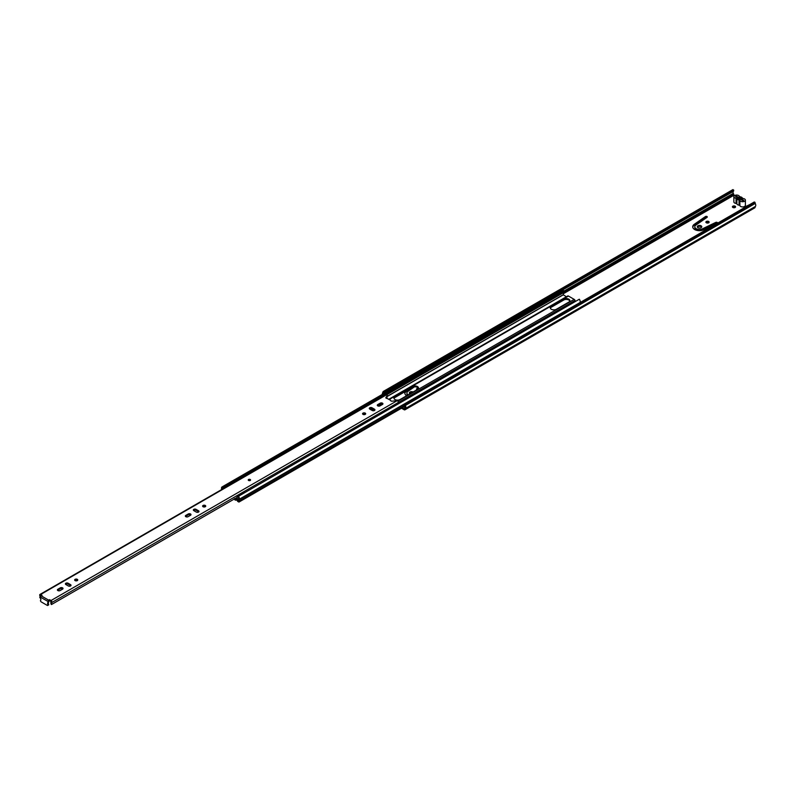 <?xml version="1.0" encoding="UTF-8"?>
<svg xmlns="http://www.w3.org/2000/svg" width="795" height="795" viewBox="0 0 795 795"><rect width="100%" height="100%" fill="white"/><g stroke="black" fill="none" stroke-linecap="round" stroke-linejoin="round"><path stroke-width="1.19" d="M735.127 206.183A1.59 0.914 0 0 0 733.397 205.984A1.59 0.914 0 0 0 732.414 206.839A1.59 0.914 0 0 0 732.881 207.485A1.59 0.914 0 0 0 734.62 207.684A1.59 0.914 0 0 0 735.594 206.839A1.59 0.914 0 0 0 735.127 206.183M735.405 207.266A1.59 0.914 0 0 0 735.127 207.048A1.59 0.914 0 0 0 732.602 207.266M708.663 221.467A1.63 0.934 0 0 0 706.894 221.268A1.63 0.934 0 0 0 705.89 222.133A1.63 0.934 0 0 0 706.367 222.799A1.63 0.934 0 0 0 708.136 222.998A1.63 0.934 0 0 0 709.14 222.133A1.63 0.934 0 0 0 708.663 221.467M708.961 222.56A1.63 0.934 0 0 0 708.663 222.332A1.63 0.934 0 0 0 706.069 222.56M701.12 225.83A2.266 1.302 0 0 0 698.656 225.542A2.266 1.302 0 0 0 697.255 226.744A2.266 1.302 0 0 0 697.921 227.668A2.266 1.302 0 0 0 700.385 227.956A2.266 1.302 0 0 0 701.776 226.744A2.266 1.302 0 0 0 701.12 225.83M701.647 227.181A2.266 1.302 0 0 0 701.12 226.694A2.266 1.302 0 0 0 697.384 227.181M694.671 229.546A6.718 3.876 0 0 0 703.704 229.785L717.219 223.316A1.063 0.616 0 0 0 715.868 222.371L702.353 228.851A4.591 2.653 0 0 1 696.172 228.682A4.591 2.653 0 0 1 694.82 226.804A4.591 2.653 0 0 1 695.883 225.114L707.103 217.313A1.063 0.616 0 0 0 705.473 216.528L694.254 224.329A6.718 3.876 0 0 0 692.703 226.804A6.718 3.876 0 0 0 694.671 229.546M694.82 226.804L694.82 227.668A4.591 2.653 0 0 0 696.172 229.546A4.591 2.653 0 0 0 702.353 229.715L715.868 223.236L715.868 222.371M413.102 391.995A2.266 1.302 0 0 0 410.677 391.786A2.266 1.302 0 0 0 409.346 392.969A2.266 1.302 0 0 0 409.912 393.833M409.475 393.406A2.266 1.302 180 0 1 412.108 392.561M407.517 395.214A4.591 2.653 180 0 1 406.911 393.893L406.911 393.028A4.591 2.653 0 0 0 408.153 394.847M414.483 386.807L407.974 391.339A4.591 2.653 0 0 0 406.911 393.028M744.209 206.62A1.302 0.755 0 0 0 745.74 206.501L749.933 204.494M418.091 387.9L417.007 388.526A1.63 0.934 0 0 0 416.53 389.192A1.63 0.934 0 0 0 416.908 389.798M734.56 195.61L733.636 194.447A1.769 1.024 -120 0 0 733.318 193.314A1.769 1.024 60 0 1 733.338 191.386A1.769 1.024 -120 0 0 733.656 190.73L732.96 189.578L383.071 391.587L382.892 392.501A2.832 1.63 -120 0 0 382.425 394.35M401.505 408.213L404.178 409.753A1.481 0.855 -120 0 0 404.923 409.832L754.813 207.823A1.481 0.855 -120 0 0 755.121 207.137L755.25 206.541A2.832 1.63 -120 0 0 755.23 203.45L754.296 201.97L404.407 403.979L404.456 404.685A1.769 1.024 -120 0 0 404.774 405.718A1.769 1.024 60 0 1 404.794 407.656A1.769 1.024 -120 0 0 404.486 408.431L404.178 408.888L402.26 407.775M405.351 391.478A6.718 3.876 0 0 0 404.784 393.028A6.718 3.876 0 0 0 406.652 395.711M416.709 389.63A1.63 0.934 180 0 1 417.007 389.391L418.349 388.616M410.647 388.417L406.334 390.911M404.834 393.465A6.718 3.876 180 0 1 406.334 391.418M707.033 217.353A1.063 0.616 0 0 0 705.473 217.393L705.473 216.528M692.743 227.241A6.718 3.876 0 0 1 694.254 225.194L705.473 217.393M717.289 223.276A1.063 0.616 0 0 0 715.868 223.236M735.941 196.703L736.478 196.395A1.063 0.616 60 0 1 737.005 196.445L743.007 199.913A1.063 0.616 60 0 1 743.494 200.41M735.723 196.832A1.063 0.616 60 0 1 736.259 196.882L742.252 200.34L743.007 199.913M733.706 190.084L383.816 392.094L383.071 391.587M383.13 393.942A1.769 1.024 60 0 1 383.438 393.396A1.769 1.024 -120 0 0 383.766 392.74L383.816 392.094M755.041 202.327L405.152 404.337L404.407 403.979M404.923 409.832A1.481 0.855 -120 0 0 405.231 409.147L405.361 408.55A2.832 1.63 -120 0 0 405.331 405.46L405.152 404.337M566.418 296.734L563.148 294.756A2.832 1.63 -120 0 0 563.317 292.779L563.218 292.421A1.769 1.024 60 0 1 563.327 291.179M575.451 301.464L575.043 300.43A1.411 0.815 -120 0 0 574.179 299.367L568.435 296.048A1.411 0.815 -120 0 0 567.719 295.978A1.411 0.815 -120 0 0 567.57 296.118M237.576 500.482L238.57 500.999A2.832 1.63 -120 0 1 238.391 498.813L238.5 498.574A1.769 1.024 60 0 0 238.003 496.547L579.307 299.228A2.832 1.63 -120 0 1 580.092 302.478L239.196 499.29A2.832 1.63 -120 0 0 238.411 496.05M234.326 498.654L234.664 499.648A1.411 0.815 -120 0 0 234.942 499.856L235.409 500.125L235.409 499.26L234.744 498.753M237.546 500.462L238.53 501.923A1.133 0.656 -120 0 0 239.206 500.9A1.769 1.024 60 0 1 239.096 499.538L239.196 499.29M237.496 500.502A1.063 0.616 -0 0 0 236.175 500.214L236.175 499.667M235.409 500.125L236.175 500.214M222.312 489.183A1.769 1.024 60 0 1 222.6 487.852A1.769 1.024 60 0 1 222.819 487.772L222.411 486.818A2.832 1.63 -120 0 0 222.073 486.928A2.832 1.63 -120 0 0 221.626 489.144L221.726 489.511M222.819 487.772L563.715 290.96L563.307 289.996L222.411 486.818M563.307 289.996A2.832 1.63 -120 0 0 562.969 290.115A2.832 1.63 -120 0 0 562.701 290.354M381.203 405.192A3.607 2.077 -0 0 0 379.016 405.788L378.46 406.106M373.044 409.236L371.543 410.101M365.004 413.877L363.713 414.622M417.454 389.48A3.607 2.077 -0 0 0 418.508 388.01A3.607 2.077 -0 0 0 416.282 386.082A3.607 2.077 -0 0 0 412.357 386.539L394.956 396.576A3.607 2.077 -0 0 0 393.903 398.057A3.607 2.077 -0 0 0 396.129 399.974A3.607 2.077 -0 0 0 400.054 399.527L417.454 389.48M563.705 299.159L551.313 306.314A3.607 2.077 -0 0 0 550.259 307.784A3.607 2.077 -0 0 0 552.485 309.702A3.607 2.077 -0 0 0 556.411 309.255L568.803 302.1A3.607 2.077 -0 0 0 569.866 300.629A3.607 2.077 -0 0 0 567.64 298.701A3.607 2.077 -0 0 0 563.705 299.159L563.705 300.023A3.607 2.077 180 0 1 567.282 299.496A3.607 2.077 180 0 1 569.786 301.057M250.008 480.269L249.342 480.657M372.298 410.528L373.789 409.663L372.328 410.548M393.982 398.484A3.607 2.077 180 0 1 394.956 397.45L412.357 387.404A3.607 2.077 180 0 1 415.924 386.877A3.607 2.077 180 0 1 418.428 388.447M550.339 308.212A3.607 2.077 180 0 1 551.313 307.178L563.705 300.023M57.866 590.566A1.59 0.914 0 0 0 60.112 590.566L62.557 589.155A1.59 0.914 0 0 0 63.024 588.499A1.59 0.914 0 0 0 62.04 587.654A1.59 0.914 0 0 0 60.311 587.853L57.866 589.264A1.59 0.914 0 0 0 57.399 589.92A1.59 0.914 0 0 0 57.866 590.566M250.226 479.504A1.163 0.676 0 0 0 248.577 480.458A1.163 0.676 0 0 0 250.226 479.504M248.507 480.418A1.163 0.676 180 0 1 250.296 480.418M377.764 405.877A1.59 0.914 0 0 0 380.01 405.877L382.465 404.456A1.59 0.914 0 0 0 382.932 403.81A1.59 0.914 0 0 0 381.948 402.966A1.59 0.914 0 0 0 380.219 403.164L377.764 404.576A1.59 0.914 0 0 0 377.297 405.221A1.59 0.914 0 0 0 377.764 405.877M365.223 413.112A1.55 0.894 0 0 0 363.524 412.923A1.55 0.894 0 0 0 362.56 413.748A1.55 0.894 0 0 0 363.017 414.384A1.55 0.894 0 0 0 364.716 414.583A1.55 0.894 0 0 0 365.67 413.748A1.55 0.894 0 0 0 365.223 413.112M362.759 414.185A1.55 0.894 180 0 1 365.223 413.986A1.55 0.894 180 0 1 365.481 414.185M205.269 505.461A1.55 0.894 0 0 0 203.57 505.272A1.55 0.894 0 0 0 202.616 506.097A1.55 0.894 0 0 0 203.063 506.733A1.55 0.894 0 0 0 204.762 506.932A1.55 0.894 0 0 0 205.726 506.097A1.55 0.894 0 0 0 205.269 505.461M202.805 506.534A1.55 0.894 180 0 1 205.269 506.326A1.55 0.894 180 0 1 205.527 506.534M185.821 516.69A1.59 0.914 0 0 0 188.077 516.69L190.522 515.279A1.59 0.914 0 0 0 190.989 514.623A1.59 0.914 0 0 0 190.005 513.779A1.59 0.914 0 0 0 188.276 513.977L185.821 515.389A1.59 0.914 0 0 0 185.354 516.044A1.59 0.914 0 0 0 185.821 516.69M77.304 579.336A1.55 0.894 0 0 0 75.614 579.148A1.55 0.894 0 0 0 74.651 579.972A1.55 0.894 0 0 0 75.108 580.608A1.55 0.894 0 0 0 76.797 580.807A1.55 0.894 0 0 0 77.761 579.972A1.55 0.894 0 0 0 77.304 579.336M74.839 580.41A1.55 0.894 180 0 1 77.304 580.211A1.55 0.894 180 0 1 77.572 580.41M390.723 400.471L390.723 400.471A1.133 0.656 0 0 0 392.164 401.177L397.321 400.601L51.029 600.533L49.568 599.688L48.714 600.175A1.063 0.616 120 0 0 47.968 601.477L47.968 602.481A1.063 0.616 -120 0 1 47.571 602.928L47.611 604.001A1.063 0.616 -120 0 1 47.213 605.373L41.221 601.904A1.063 0.616 -120 0 1 40.823 600.076L40.863 599.052A1.063 0.616 -120 0 1 40.465 598.128L40.326 598.208A2.832 1.63 -120 0 0 40.465 598.069M387.165 395.672L385.893 397.56A1.133 0.656 0 0 0 387.115 398.394L390.723 400.422M47.968 601.477L40.465 597.144L40.465 598.128M40.465 597.144A1.063 0.616 -60 0 1 41.221 595.853L48.714 600.175M387.165 395.036L386.897 394.578L40.605 594.511L42.065 595.356L41.221 595.853M47.75 605.422L48.495 604.995A1.063 0.616 -120 0 0 48.356 603.564L47.611 604.001M47.879 602.749L48.316 602.491A1.063 0.616 -120 0 0 48.714 602.044L49.568 599.688M48.147 602.65L48.356 603.564M48.714 602.044L47.968 602.481M57.588 590.347A1.59 0.914 180 0 1 57.866 590.138L60.311 588.717A1.59 0.914 180 0 1 62.835 588.936M377.486 405.659A1.59 0.914 180 0 1 377.764 405.44L380.219 404.029A1.59 0.914 180 0 1 382.743 404.238M369.486 408.859A1.59 0.914 180 0 1 372.02 408.64L374.465 410.061A1.59 0.914 180 0 1 374.743 410.27M193.543 510.44A1.59 0.914 180 0 1 196.067 510.221L198.521 511.642A1.59 0.914 180 0 1 198.8 511.851M185.543 516.472A1.59 0.914 180 0 1 185.821 516.253L188.276 514.842A1.59 0.914 180 0 1 190.8 515.061M65.578 584.315A1.59 0.914 180 0 1 68.112 584.106L70.556 585.518A1.59 0.914 180 0 1 70.835 585.736M40.724 596.349A2.832 1.63 -120 0 0 40.475 595.574L41.32 595.793M386.052 398.116L387.165 395.9M49.568 600.553L51.148 601.736A2.832 1.63 -120 0 0 51.307 604.548L51.884 604.319A1.769 1.024 60 0 1 51.784 602.56A1.272 0.735 -120 0 0 51.814 601.527A1.272 0.735 -120 0 0 51.029 600.533M386.509 398.335L386.618 398.275A2.832 1.63 -120 0 0 386.986 397.739L386.986 396.268A2.832 1.63 -120 0 0 386.976 396.258M372.219 410.488A1.59 0.914 0 0 0 373.948 410.687A1.59 0.914 0 0 0 374.932 409.842A1.59 0.914 0 0 0 374.465 409.187L372.02 407.775A1.59 0.914 0 0 0 370.281 407.577A1.59 0.914 0 0 0 369.297 408.431A1.59 0.914 0 0 0 369.764 409.077L372.219 410.488M196.266 512.069A1.59 0.914 0 0 0 198.005 512.268A1.59 0.914 0 0 0 198.989 511.423A1.59 0.914 0 0 0 198.521 510.778L196.067 509.356A1.59 0.914 0 0 0 194.338 509.158A1.59 0.914 0 0 0 193.354 510.012A1.59 0.914 0 0 0 193.821 510.658L196.266 512.069M68.31 585.945A1.59 0.914 0 0 0 70.04 586.154A1.59 0.914 0 0 0 71.023 585.299A1.59 0.914 0 0 0 70.556 584.653L68.112 583.232A1.59 0.914 0 0 0 66.373 583.033A1.59 0.914 0 0 0 65.389 583.888A1.59 0.914 0 0 0 65.856 584.534L68.31 585.945M386.897 394.578A1.272 0.735 -120 0 0 386.261 394.519L39.969 594.451A1.272 0.735 -120 0 0 39.849 595.674A1.769 1.024 60 0 1 39.75 597.323L40.326 598.208M40.605 594.511A1.272 0.735 -120 0 0 39.969 594.451M397.987 403.92A1.769 1.024 60 0 1 398.076 402.638A1.272 0.735 -120 0 0 398.106 401.594A1.272 0.735 -120 0 0 397.321 400.601M237.109 497.382L51.884 604.319M736.329 196.057L735.584 196.494L737.75 197.736A2.226 1.282 0 0 0 737.82 199.038A2.226 1.282 0 0 0 740.761 199.485L742.928 200.728L743.683 200.3L741.546 199.068A2.226 1.282 0 0 0 741.586 199.038A2.226 1.282 0 0 0 741.278 197.438A2.226 1.282 0 0 0 738.456 197.289L736.329 196.474M737.75 197.736L738.326 199.366M733.865 196.673A2.792 1.61 0 0 1 735.584 195.192A2.792 1.61 0 0 1 738.625 195.54A2.792 1.61 0 0 1 739.38 196.315A1.133 0.656 0 0 0 740.215 196.812A2.902 1.669 0 0 1 742.371 198.054A1.133 0.656 0 0 0 743.226 198.541A2.792 1.61 0 0 1 744.577 198.969A2.792 1.61 0 0 1 745.392 200.111L745.392 205.309A2.792 1.61 0 0 1 743.673 206.799A2.792 1.61 0 0 1 740.632 206.442A2.792 1.61 0 0 1 739.887 205.657A1.133 0.656 0 0 0 739.042 205.18A2.902 1.669 0 0 1 737.651 204.732A2.902 1.669 0 0 1 736.885 203.927A1.133 0.656 0 0 0 736.041 203.441A2.792 1.61 0 0 1 734.679 203.013A2.792 1.61 0 0 1 733.865 201.87L733.865 196.673A2.792 1.61 0 0 0 734.679 197.816A2.792 1.61 0 0 0 736.041 198.253L736.041 203.441M736.041 198.253A1.133 0.656 0 0 1 736.885 198.73A2.902 1.669 0 0 0 737.651 199.535A2.902 1.669 0 0 0 739.042 199.982A1.133 0.656 0 0 1 739.887 200.469A2.792 1.61 0 0 0 740.632 201.254A2.792 1.61 0 0 0 743.673 201.602A2.792 1.61 0 0 0 745.392 200.111M238.341 500.274L238.162 500.383A3.061 1.769 -120 0 0 238.172 500.115A3.061 1.769 -120 0 0 238.162 499.797A2.922 1.689 -120 0 1 238.202 498.962A3.935 2.276 -120 0 1 238.48 498.614M237.268 499.101L237.178 499.23A2.335 1.342 -120 0 0 237.407 498.753L237.258 498.306A1.59 0.924 -120 0 1 237.109 498.117L237.109 495.951A1.431 0.825 -120 0 1 237.496 496.02A1.64 0.944 -120 0 1 238.411 497.372A1.481 0.855 -120 0 1 238.58 498.038M223.763 488.339L223.763 488.249A1.421 0.825 -120 0 0 223.375 487.872A1.64 0.944 -120 0 0 222.719 487.872A1.64 0.944 -120 0 0 222.461 488.17A1.481 0.855 -120 0 0 222.342 489.163M234.932 498.962L238.162 500.383M237.009 499.25L235.529 498.296M229.258 484.244A1.64 0.944 60 0 1 229.517 483.946A1.64 0.944 60 0 1 230.172 483.946A1.421 0.825 60 0 1 230.61 484.384M237.467 495.692L243.697 492.095A1.431 0.825 60 0 1 244.294 492.105A1.64 0.944 60 0 1 244.651 492.443M230.172 483.946L223.375 487.872M237.109 497.809L235.807 498.564M237.983 495.891L237.109 495.951M244.294 492.105L237.496 496.02M231.037 484.135L231.613 483.211L230.232 483.986L231.524 483.261M231.603 483.817L231.613 483.211M231.037 483.857L230.451 484.195M733.934 195.252L563.456 293.673M736.259 196.882L737.005 196.445M733.656 190.73L383.766 392.74M733.338 191.386L383.438 393.396M733.318 193.314L563.158 291.546M733.636 194.447L386.946 394.608M733.636 194.725L563.377 293.027M755.101 203.033L405.202 405.043M755.23 203.45L405.331 405.46M755.25 206.541L405.361 408.55M755.121 206.859L405.231 408.868M755.121 207.137L405.231 409.147M417.007 389.391L417.007 388.526M702.353 229.715L702.353 228.851M694.254 225.194L694.254 224.329M563.188 294.875L387.046 396.566M575.043 300.43L398.116 402.578M574.179 299.367L397.888 401.157M234.664 499.648L234.664 498.793M563.218 292.421L386.479 394.459M563.148 294.756L387.016 396.447M568.435 296.048L389.331 399.448M381.809 403.8L378.013 405.987M372.716 409.047L371.215 409.912M364.557 413.758L363.265 414.503M249.451 480.21L248.835 480.568M404.416 404.089L239.096 499.538M404.625 405.39L239.206 500.9M237.705 501.446L237.705 500.582M234.575 499.518L234.575 498.843M551.313 307.178L551.313 306.314M412.357 387.404L412.357 386.539M394.956 397.45L394.956 396.576M398.076 402.638L51.784 602.56M70.556 585.518L70.556 584.653M68.112 584.106L68.112 583.232M188.276 514.842L188.276 513.977M185.821 516.253L185.821 515.389M198.521 511.642L198.521 510.778M196.067 510.221L196.067 509.356M374.465 410.061L374.465 409.187M372.02 408.64L372.02 407.775M380.219 404.029L380.219 403.164M377.764 405.44L377.764 404.576M60.311 588.717L60.311 587.853M57.866 590.138L57.866 589.264M739.042 199.982L739.042 205.18M736.885 198.73L736.885 203.927M739.887 200.469L739.887 205.657M564.122 299.814L550.955 307.417M412.764 387.195L394.608 397.689M562.969 290.115L222.073 486.928M567.719 295.978L388.924 399.209M381.014 403.781L377.595 405.758M372.298 408.809L370.798 409.673M363.752 413.748L362.848 414.265M404.993 406.205L239.096 501.983M237.496 501.158L237.496 500.433M387.185 395.781L387.185 394.916M48.495 602.441L47.75 602.878M229.517 483.946L222.719 487.872M231.643 483.251L231.643 483.787M249.888 480.24L248.915 480.24"/></g></svg>
